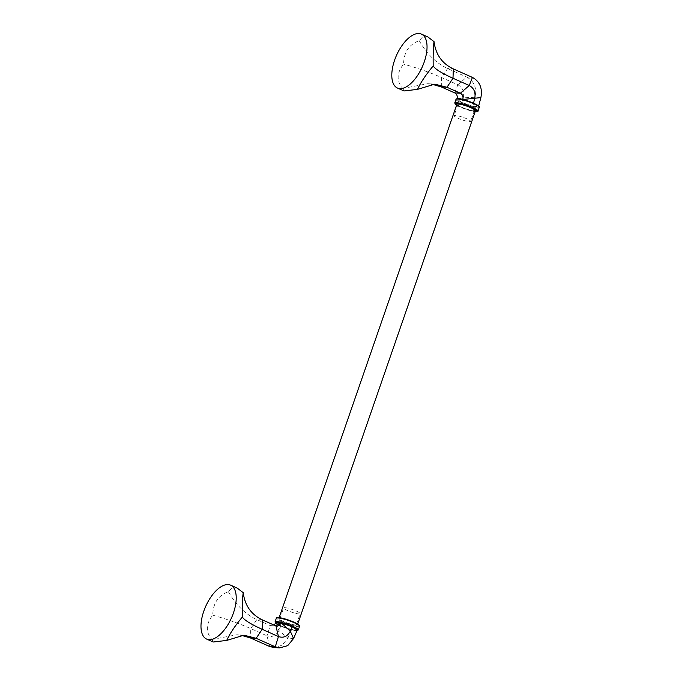<?xml version="1.0" encoding="UTF-8"?>
<svg xmlns="http://www.w3.org/2000/svg" width="682" height="682" viewBox="0 0 682 682"><rect width="100%" height="100%" fill="white"/><g stroke="black" fill="none" stroke-linecap="round" stroke-linejoin="round"><path stroke-width="0.51" stroke-dasharray="3.41 2.56" d="M237.183 588.08L231.931 587.782L228.419 591.771C218.24 595.42 213.014 603.22 212.75 615.173C205.819 623.987 205.529 632.095 211.897 639.494L213.202 642.009M228.419 591.771C235.972 605.011 245.435 614.286 256.807 619.597L270.208 625.556L271.496 625.871L274.053 625.079M211.897 639.494L236.918 634.754L240.814 635.172M269.569 646.468L267.037 635.829L250.78 628.599C239.246 623.527 226.569 619.051 212.75 615.173M275.758 622.726L280.796 626.05L278.878 630.458C276.082 635.769 272.135 637.559 267.037 635.829L270.208 625.556L275.912 625.906M275.588 623.109L278.878 630.458L287.872 638.156L282.016 645.308L273.934 647.542M280.796 626.05L291.538 629.742L297.241 630.091M291.538 629.742L287.872 638.156L293.575 638.514M281.044 618.685A8.781 1.355 19.1 0 1 290.592 621.302A8.781 1.355 19.1 0 1 296.389 624.686A8.781 1.355 19.1 0 1 295.135 624.951A8.781 1.355 19.1 0 1 285.588 622.334A8.781 1.355 19.1 0 1 279.799 618.941A8.781 1.355 19.1 0 1 281.044 618.685M284.863 607.662A8.781 1.355 19.1 0 1 294.411 610.279A8.781 1.355 19.1 0 1 300.199 613.664A8.781 1.355 19.1 0 1 298.946 613.928A8.781 1.355 19.1 0 1 289.407 611.311A8.781 1.355 19.1 0 1 283.61 607.926A8.781 1.355 19.1 0 1 284.863 607.662M427.998 37.033L422.746 36.734L419.234 40.724C409.055 44.364 403.838 52.164 403.574 64.125C396.634 72.94 396.353 81.047 402.712 88.447L404.017 90.962M402.712 88.447L427.733 83.707L431.629 84.125M454.664 92.871L457.861 84.781L441.595 77.552C430.061 72.48 417.393 68.004 403.574 64.125M419.234 40.724C426.787 53.963 436.25 63.238 447.622 68.55L466.752 77.049L472.447 77.407M457.861 84.781L466.752 77.049C474.126 81.167 476.94 87.893 475.175 97.245L463.308 97.85C464.451 91.797 462.635 87.441 457.861 84.781M457.179 98.677L463.308 97.85L462.081 102.556L457.034 99.222L462.737 99.581L473.478 103.263L478.517 106.597L472.822 106.247L462.081 102.556M457.034 99.222L460.725 99.035M478.517 106.597L478.653 106.068M472.822 106.247L475.175 97.245L480.878 97.603M473.231 110.637A8.781 1.355 -160.9 0 0 474.484 110.373A8.781 1.355 -160.9 0 0 468.687 106.989A8.781 1.355 -160.9 0 0 459.148 104.372A8.781 1.355 -160.9 0 0 457.895 104.636A8.781 1.355 -160.9 0 0 463.683 108.02A8.781 1.355 -160.9 0 0 473.231 110.637M469.412 121.66A8.781 1.355 -160.9 0 0 470.665 121.396A8.781 1.355 -160.9 0 0 464.877 118.012A8.781 1.355 -160.9 0 0 455.329 115.394A8.781 1.355 -160.9 0 0 454.076 115.65A8.781 1.355 -160.9 0 0 459.864 119.043A8.781 1.355 -160.9 0 0 469.412 121.66M295.979 625.326A9.838 1.517 19.1 0 1 285.289 622.393A9.838 1.517 19.1 0 1 278.793 618.6A9.838 1.517 19.1 0 1 280.2 618.31A9.838 1.517 19.1 0 1 290.899 621.234A9.838 1.517 19.1 0 1 297.386 625.036A9.838 1.517 19.1 0 1 295.979 625.326M475.482 110.723A9.838 1.517 19.1 0 1 474.075 111.013A9.838 1.517 19.1 0 1 463.385 108.088A9.838 1.517 19.1 0 1 456.889 104.286M262.51 619.947L256.807 619.597L250.78 628.599L250.447 637.96M299.551 626.298A12.293 1.893 19.1 0 1 297.795 626.664A12.293 1.893 19.1 0 1 284.428 622.998A12.293 1.893 19.1 0 1 276.312 618.25M299.253 625.633A11.807 1.816 19.1 0 1 297.557 626.025A11.807 1.816 19.1 0 1 282.169 621.447A11.807 1.816 19.1 0 1 278.623 617.602M298.281 629.972A12.293 1.893 19.1 0 1 296.525 630.338A12.293 1.893 19.1 0 1 283.149 626.673A12.293 1.893 19.1 0 1 275.042 621.924M297.02 630.603A11.807 1.816 19.1 0 1 295.971 630.62A11.807 1.816 19.1 0 1 284.573 627.653A11.807 1.816 19.1 0 1 275.579 623.135M441.263 86.912L441.595 77.552L447.622 68.55L453.325 68.899M454.724 103.025A12.293 1.893 -160.9 0 0 462.839 107.773A12.293 1.893 -160.9 0 0 476.207 111.43A12.293 1.893 -160.9 0 0 477.963 111.072M456.002 99.35A12.293 1.893 -160.9 0 0 464.11 104.099A12.293 1.893 -160.9 0 0 477.485 107.756A12.293 1.893 -160.9 0 0 479.233 107.398M458.304 98.702A11.807 1.816 -160.9 0 0 461.85 102.547A11.807 1.816 -160.9 0 0 477.247 107.125A11.807 1.816 -160.9 0 0 478.943 106.733M456.565 105.233A11.807 1.816 -160.9 0 0 475.149 111.669L465.491 109.197L456.556 105.25M243.986 635.189L236.918 634.754M277.19 626.221L271.496 625.871M296.389 624.686L300.199 613.664M275.554 623.186L285.869 628.122L296.994 630.654M279.799 618.941L283.61 607.926M427.733 83.707L434.809 84.142M474.484 110.373L470.665 121.396M457.895 104.636L454.076 115.65M278.793 618.6L279.134 617.628M297.386 625.036L297.719 624.064"/><path stroke-width="1.02" d="M203.79 611.191A29.514 14.126 114 0 1 230.593 585.147A29.514 14.126 114 0 1 233.415 613.033A29.514 14.126 114 0 1 206.612 639.077A29.514 14.126 114 0 1 203.79 611.191M206.612 639.077L213.202 642.009L226.705 640.424C229.8 633.629 235.017 625.829 242.374 617.022C242.221 605.062 242.502 596.955 243.227 592.701L237.183 588.08L230.593 585.147M243.227 592.701C244.864 605.565 251.283 614.653 262.51 619.947L275.912 625.906L278.444 636.545L262.178 629.307C250.95 624.26 244.344 620.16 242.374 617.022M226.705 640.424L243.986 635.189L256.151 638.318L275.272 646.817L269.569 646.468L250.447 637.96L240.814 635.172M278.444 636.545L275.272 646.817L279.637 647.9L287.719 645.658L293.575 638.514L290.285 631.165C287.489 636.477 283.542 638.267 278.444 636.545M279.637 647.9L273.934 647.542L269.569 646.468M281.461 623.075L290.285 631.165L292.203 626.767L281.461 623.075L275.758 622.726L281.291 623.467L277.19 626.221L275.912 625.906M274.053 625.079L275.588 623.109M293.575 638.514L297.241 630.091L292.203 626.767M397.427 88.029L404.017 90.962L417.52 89.368C420.615 82.582 425.841 74.781 433.189 65.975C433.036 54.014 433.326 45.899 434.05 41.653L427.998 37.033L421.408 34.1A29.514 14.126 114 0 1 424.23 61.985A29.514 14.126 114 0 1 397.427 88.029A29.514 14.126 114 0 1 394.605 60.144A29.514 14.126 114 0 1 421.408 34.1M417.52 89.368L434.809 84.142L446.966 87.27L460.367 93.229C462.532 94.44 463.359 96.418 462.848 99.171L460.725 99.035M431.629 84.125L441.263 86.912L454.664 92.871C456.838 94.082 457.665 96.06 457.145 98.813M434.05 41.653C435.679 54.517 442.107 63.605 453.325 68.899L472.447 77.407L469.259 85.497L460.367 93.229L454.664 92.871M473.496 103.187L474.715 98.558C475.848 92.513 474.033 88.157 469.259 85.497L452.993 78.26C441.766 73.213 435.159 69.112 433.189 65.975M462.754 99.495L480.878 97.603C482.634 88.251 479.83 81.516 472.447 77.407M478.653 106.068L480.878 97.603M279.134 617.628L456.889 104.286A9.838 1.517 19.1 0 1 458.295 103.996A9.838 1.517 19.1 0 1 468.994 106.921A9.838 1.517 19.1 0 1 475.482 110.723L297.719 624.064M262.51 619.947L262.178 629.307L256.151 638.318L250.447 637.96M278.068 617.892A12.293 1.893 19.1 0 1 291.436 621.549A12.293 1.893 19.1 0 1 299.551 626.298C300.847 626.11 298.938 624.703 293.806 622.086C287.727 619.537 282.629 618.037 278.495 617.577C276.773 617.645 276.04 617.866 276.312 618.25A12.293 1.893 19.1 0 1 278.068 617.892M278.623 617.602A11.807 1.816 19.1 0 1 291.325 621.063A11.807 1.816 19.1 0 1 299.253 625.633M275.554 623.186L275.042 621.924A12.293 1.893 19.1 0 1 276.798 621.566A12.293 1.893 19.1 0 1 290.165 625.224A12.293 1.893 19.1 0 1 298.281 629.972L299.551 626.298M275.579 623.135A11.807 1.816 19.1 0 1 277.028 622.197A11.807 1.816 19.1 0 1 291.367 626.323A11.807 1.816 19.1 0 1 297.02 630.603M441.263 86.912L446.966 87.27L452.993 78.26L453.325 68.899M477.963 111.072A12.293 1.893 -160.9 0 0 469.855 106.324A12.293 1.893 -160.9 0 0 456.48 102.658A12.293 1.893 -160.9 0 0 454.724 103.025L456.556 105.25A11.807 1.816 -160.9 0 1 456.718 103.297A11.807 1.816 -160.9 0 1 472.114 107.875A11.807 1.816 -160.9 0 1 475.652 111.712A11.807 1.816 -160.9 0 1 475.149 111.669L475.789 111.746C477.511 111.678 478.235 111.456 477.963 111.072L479.233 107.398A12.293 1.893 -160.9 0 0 471.126 102.65A12.293 1.893 -160.9 0 0 457.758 98.984A12.293 1.893 -160.9 0 0 456.002 99.35L454.724 103.025M478.943 106.733A11.807 1.816 -160.9 0 0 471.006 102.164A11.807 1.816 -160.9 0 0 458.304 98.702M296.994 630.654L298.281 629.972M275.042 621.924L276.312 618.25M456.002 99.35C455.729 98.967 456.454 98.737 458.176 98.668C463.692 99.41 469.685 101.345 476.164 104.457C479.156 106.341 480.179 107.321 479.233 107.398"/></g></svg>
